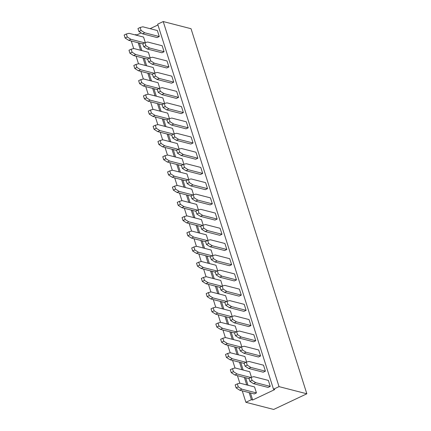 <?xml version="1.0" encoding="UTF-8"?>
<svg xmlns="http://www.w3.org/2000/svg" width="431" height="431" viewBox="0 0 431 431"><rect width="100%" height="100%" fill="white"/><g stroke="black" fill="none" stroke-linecap="round" stroke-linejoin="round"><path stroke-width="0.65" d="M252.668 400.006L251.408 399.677L245.885 402.29L273.696 409.45L306.84 393.789L279.029 386.629L273.502 389.236L274.768 389.565L252.668 400.006L250.438 392.959M245.885 402.29L242.254 390.852M239.835 383.229L237.433 375.643M235.014 368.02L232.605 360.429M230.186 352.806L227.778 345.22M225.359 337.597L222.956 330.006M220.537 322.383L218.129 314.797M215.71 307.174L213.302 299.583M210.883 291.959L208.48 284.374M206.061 276.75L203.653 269.159M201.234 261.536L198.826 253.951M196.407 246.327L194.004 238.736M191.585 231.113L189.177 223.527M186.758 215.904L184.349 208.313M181.93 200.69L179.528 193.104M177.109 185.481L174.7 177.89M172.281 170.267L169.873 162.681M167.454 155.058L165.051 147.467M162.632 139.843L160.224 132.258M157.805 124.634L155.397 117.043M152.978 109.42L150.575 101.835M148.156 94.211L145.748 86.62M143.329 78.997L140.921 71.411M138.502 63.788L136.099 56.197M133.68 48.574L131.272 40.988M135.032 34.868L135.598 34.599L136.864 34.927L141.126 32.912M273.502 389.236L157.692 24.158L163.22 21.55L191.03 28.71L306.84 393.789M150.096 28.672L157.945 24.96M251.408 399.677L249.172 392.636M246.726 384.915L244.345 377.421M241.899 369.706L239.523 362.212M237.072 354.492L234.696 346.998M232.25 339.283L229.868 331.789M227.423 324.069L225.047 316.575M222.595 308.86L220.219 301.366M217.774 293.646L215.392 286.152M212.946 278.437L210.57 270.943M208.119 263.222L205.743 255.728M203.297 248.014L200.916 240.52M198.47 232.799L196.094 225.305M193.643 217.59L191.267 210.096M188.821 202.376L186.44 194.882M183.994 187.167L181.618 179.673M179.167 171.953L176.791 164.459M174.345 156.744L171.964 149.25M169.518 141.53L167.142 134.036M164.69 126.321L162.315 118.827M159.869 111.106L157.487 103.612M155.041 95.897L152.666 88.403M150.214 80.683L147.838 73.189M145.392 65.474L143.011 57.98M140.565 50.26L138.189 42.766M135.738 35.051L135.598 34.599M163.22 21.55L279.029 386.629M247.987 385.244L245.611 377.75M243.165 370.03L240.784 362.536M238.338 354.821L235.962 347.327M233.51 339.606L231.135 332.112M228.689 324.398L226.307 316.904M223.861 309.183L221.486 301.689M219.034 293.974L216.658 286.48M214.212 278.76L211.831 271.266M209.385 263.551L207.009 256.057M204.558 248.337L202.182 240.843M199.736 233.128L197.355 225.634M194.909 217.914L192.533 210.42M190.082 202.705L187.706 195.211M185.26 187.49L182.879 179.996M180.433 172.281L178.057 164.787M175.606 157.067L173.23 149.573M170.784 141.858L168.402 134.364M165.957 126.644L163.581 119.15M161.129 111.435L158.753 103.941M156.308 96.221L153.926 88.727M151.48 81.012L149.104 73.518M146.653 65.798L144.277 58.304M141.831 50.589L139.45 43.095M137.004 35.374L136.864 34.927M144.649 42.841L130.922 39.307L127.285 36.996L126.337 34.006L129.02 33.322L143.561 37.066L145.317 42.604M149.471 58.056L135.749 54.521L132.112 52.21L131.159 49.215L133.847 48.531L148.383 52.275L150.139 57.819M154.298 73.265L140.571 69.73L136.934 67.419L135.986 64.429L138.674 63.745L153.21 67.489L154.966 73.028M144.961 42.696L147.65 42.012L162.185 45.756L164.087 51.742L161.911 52.771L147.375 49.026L143.738 46.715L142.79 43.72L144.961 42.696L145.91 45.691L149.546 48.003L164.087 51.742M140.134 27.482L142.823 26.797L157.358 30.542L159.26 36.533L157.083 37.556L142.548 33.817L138.911 31.506L137.963 28.511L140.134 27.482L141.088 30.477L144.724 32.788L159.26 36.533M149.789 57.905L152.472 57.221L167.012 60.965L168.909 66.956L166.738 67.979L152.197 64.241L148.566 61.929L147.612 58.934L149.789 57.905L150.737 60.9L154.373 63.212L168.909 66.956M154.61 73.119L157.299 72.435L171.834 76.179L173.736 82.165L171.56 83.194L157.024 79.449L153.388 77.138L152.439 74.143L154.61 73.119L155.564 76.115L159.201 78.426L173.736 82.165M159.125 88.479L145.398 84.945L141.761 82.633L140.813 79.638L143.496 78.954L158.037 82.698L159.793 88.242M168.774 118.902L155.047 115.368L151.41 113.057L150.462 110.061L153.15 109.377L167.686 113.121L169.442 118.665M163.947 103.688L150.225 100.154L146.588 97.842L145.635 94.852L148.323 94.168L162.859 97.912L164.615 103.451M164.265 103.542L166.948 102.858L181.489 106.602L183.385 112.588L181.214 113.617L166.673 109.873L163.042 107.561L162.088 104.566L164.265 103.542L165.213 106.538L168.85 108.849L183.385 112.588M159.438 88.328L162.126 87.644L176.662 91.388L178.563 97.379L176.387 98.403L161.851 94.664L158.215 92.353L157.267 89.357L159.438 88.328L160.386 91.324L164.022 93.635L178.563 97.379M183.25 164.534L169.523 161L165.887 158.689L164.938 155.699L167.627 155.015L182.162 158.759L183.918 164.297M178.741 149.174L181.424 148.49L195.965 152.235L197.861 158.225L195.69 159.249L181.149 155.51L177.518 153.199L176.565 150.203L178.741 149.174L179.689 152.17L183.326 154.481L197.861 158.225M173.914 133.966L176.602 133.281L191.138 137.026L193.04 143.011L190.863 144.04L176.327 140.296L172.691 137.985L171.743 134.989L173.914 133.966L174.862 136.961L178.499 139.272L193.04 143.011M178.423 149.325L164.701 145.791L161.065 143.48L160.111 140.484L162.799 139.8L177.335 143.545L179.091 149.088M169.087 118.751L171.775 118.067L186.311 121.811L188.212 127.802L186.036 128.826L171.5 125.087L167.864 122.776L166.916 119.78L169.087 118.751L170.04 121.747L173.677 124.058L188.212 127.802M173.601 134.111L159.874 130.577L156.237 128.266L155.289 125.276L157.972 124.591L172.513 128.336L174.269 133.874M217.343 270.867L220.031 270.183L234.566 273.927L236.468 279.918L234.292 280.942L219.756 277.203L216.12 274.892L215.171 271.896L217.343 270.867L218.291 273.863L221.927 276.174L236.468 279.918M212.515 255.658L215.204 254.974L229.739 258.719L231.641 264.704L229.464 265.733L214.929 261.989L211.292 259.677L210.344 256.682L212.515 255.658L213.469 258.654L217.105 260.96L231.641 264.704M207.694 240.444L210.376 239.76L224.917 243.504L226.814 249.495L224.643 250.519L210.102 246.78L206.471 244.469L205.517 241.473L207.694 240.444L208.642 243.44L212.278 245.751L226.814 249.495M193.217 194.812L195.9 194.128L210.441 197.872L212.338 203.858L210.166 204.887L195.626 201.142L191.994 198.831L191.041 195.836L193.217 194.812L194.165 197.807L197.802 200.119L212.338 203.858M198.039 210.021L200.727 209.337L215.263 213.081L217.165 219.072L214.988 220.096L200.453 216.357L196.816 214.045L195.868 211.05L198.039 210.021L198.993 213.016L202.629 215.328L217.165 219.072M202.866 225.235L205.555 224.551L220.09 228.295L221.992 234.281L219.815 235.31L205.28 231.566L201.643 229.254L200.695 226.259L202.866 225.235L203.815 228.231L207.451 230.537L221.992 234.281M221.852 286.227L208.13 282.693L204.493 280.382L203.54 277.392L206.228 276.707L220.764 280.452L222.52 285.99M217.03 271.018L203.303 267.484L199.666 265.173L198.718 262.177L201.401 261.493L215.942 265.237L217.698 270.781M212.203 255.804L198.475 252.27L194.839 249.958L193.891 246.968L196.579 246.284L211.115 250.028L212.871 255.567M202.554 225.381L188.826 221.846L185.19 219.535L184.242 216.545L186.925 215.861L201.466 219.605L203.222 225.144M207.376 240.595L193.654 237.061L190.017 234.75L189.064 231.754L191.752 231.07L206.287 234.814L208.044 240.358M197.727 210.172L183.999 206.638L180.363 204.326L179.415 201.331L182.103 200.647L196.638 204.391L198.395 209.935M188.078 179.749L174.35 176.214L170.714 173.903L169.766 170.908L172.448 170.223L186.989 173.968L188.746 179.511M183.563 164.389L186.251 163.705L200.787 167.449L202.689 173.434L200.512 174.463L185.976 170.719L182.34 168.408L181.392 165.412L183.563 164.389L184.516 167.384L188.153 169.695L202.689 173.434M192.899 194.957L179.177 191.423L175.541 189.112L174.587 186.122L177.276 185.438L191.811 189.182L193.567 194.72M188.39 179.598L191.078 178.913L205.614 182.658L207.516 188.649L205.339 189.672L190.804 185.933L187.167 183.622L186.219 180.627L188.39 179.598L189.338 182.593L192.975 184.904L207.516 188.649M226.992 301.291L229.68 300.606L244.215 304.351L246.117 310.342L243.941 311.365L229.405 307.626L225.769 305.315L224.82 302.32L226.992 301.291L227.945 304.286L231.582 306.597L246.117 310.342M231.506 316.65L217.779 313.116L214.142 310.805L213.194 307.815L215.877 307.131L230.418 310.875L232.174 316.413M226.679 301.441L212.952 297.907L209.315 295.596L208.367 292.601L211.055 291.916L225.591 295.661L227.347 301.204M222.17 286.082L224.853 285.397L239.394 289.142L241.29 295.127L239.119 296.156L224.578 292.412L220.947 290.101L219.993 287.105L222.17 286.082L223.118 289.077L226.754 291.383L241.29 295.127M251.122 377.351L253.805 376.667L268.346 380.411L270.242 386.397L268.071 387.426L253.53 383.682L249.899 381.37L248.946 378.375L251.122 377.351L252.07 380.347L255.707 382.653L270.242 386.397M246.295 362.137L248.983 361.453L263.519 365.197L265.421 371.188L263.244 372.212L248.709 368.473L245.072 366.161L244.124 363.166L246.295 362.137L247.243 365.132L250.88 367.444L265.421 371.188M241.468 346.928L244.156 346.244L258.692 349.988L260.593 355.974L258.417 357.003L243.881 353.258L240.245 350.947L239.297 347.952L241.468 346.928L242.421 349.924L246.058 352.229L260.593 355.974M254.543 386.93L256.445 392.921L241.904 389.177L238.268 386.866L237.319 383.87L240.008 383.186L254.543 386.93M241.155 347.074L227.428 343.539L223.791 341.228L222.843 338.238L225.532 337.554L240.067 341.298L241.823 346.836M250.804 377.497L237.082 373.963L233.446 371.651L232.492 368.661L235.181 367.977L249.716 371.721L251.472 377.26M245.982 362.288L232.255 358.754L228.619 356.442L227.67 353.447L230.353 352.763L244.894 356.507L246.651 362.045M236.646 331.714L239.329 331.03L253.87 334.774L255.766 340.765L253.595 341.788L239.054 338.049L235.423 335.738L234.469 332.743L236.646 331.714L237.594 334.709L241.231 337.02L255.766 340.765M231.819 316.505L234.507 315.821L249.043 319.565L250.944 325.55L248.768 326.579L234.232 322.835L230.596 320.524L229.648 317.528L231.819 316.505L232.767 319.5L236.403 321.806L250.944 325.55M236.328 331.865L222.606 328.33L218.97 326.019L218.016 323.024L220.704 322.34L235.24 326.084L236.996 331.622M142.871 43.973L128.745 40.336L125.114 38.025L124.16 35.03L126.337 34.006M147.693 59.182L133.572 55.551L129.936 53.239L128.988 50.244L131.159 49.215M152.52 74.396L138.399 70.759L134.763 68.448L133.815 65.453L135.986 64.429M157.347 89.605L143.221 85.974L139.59 83.662L138.637 80.667L140.813 79.638M166.996 120.028L152.876 116.397L149.239 114.086L148.291 111.09L150.462 110.061M162.169 104.819L148.048 101.183L144.412 98.871L143.464 95.876L145.635 94.852M181.473 165.666L167.352 162.029L163.715 159.718L162.767 156.722L164.938 155.699M176.645 150.451L162.525 146.815L158.888 144.509L157.94 141.513L160.111 140.484M171.824 135.242L157.698 131.606L154.066 129.295L153.113 126.299L155.289 125.276M220.074 287.358L205.953 283.722L202.317 281.411L201.369 278.415L203.54 277.392M215.247 272.144L201.126 268.508L197.495 266.202L196.541 263.206L198.718 262.177M210.425 256.935L196.304 253.299L192.668 250.987L191.72 247.992L193.891 246.968M200.771 226.512L186.65 222.875L183.019 220.564L182.065 217.569L184.242 216.545M205.598 241.721L191.477 238.084L187.841 235.779L186.892 232.783L189.064 231.754M195.949 211.298L181.828 207.661L178.192 205.355L177.243 202.36L179.415 201.331M186.3 180.875L172.174 177.238L168.543 174.932L167.589 171.937L169.766 170.908M191.122 196.089L177.001 192.452L173.364 190.141L172.416 187.146L174.587 186.122M229.723 317.782L215.602 314.145L211.971 311.834L211.018 308.838L213.194 307.815M224.901 302.567L210.781 298.931L207.144 296.625L206.196 293.63L208.367 292.601M256.445 392.921L254.268 393.945L239.733 390.2L236.096 387.889L235.148 384.899L237.319 383.87M239.377 348.205L225.257 344.568L221.62 342.257L220.672 339.262L222.843 338.238M249.026 378.628L234.906 374.992L231.269 372.68L230.321 369.685L232.492 368.661M244.199 363.414L230.079 359.777L226.447 357.466L225.494 354.476L227.67 353.447M234.55 332.991L220.43 329.354L216.793 327.048L215.845 324.053L218.016 323.024M128.745 40.336L130.922 39.307M125.114 38.025L127.285 36.996M133.572 55.551L135.749 54.521M129.936 53.239L132.112 52.21M138.399 70.759L140.571 69.73M134.763 68.448L136.934 67.419M149.546 48.003L147.375 49.026M145.91 45.691L143.738 46.715M144.724 32.788L142.548 33.817M141.088 30.477L138.911 31.506M150.737 60.9L148.566 61.929M154.373 63.212L152.197 64.241M155.564 76.115L153.388 77.138M159.201 78.426L157.024 79.449M143.221 85.974L145.398 84.945M139.59 83.662L141.761 82.633M152.876 116.397L155.047 115.368M149.239 114.086L151.41 113.057M148.048 101.183L150.225 100.154M144.412 98.871L146.588 97.842M168.85 108.849L166.673 109.873M165.213 106.538L163.042 107.561M164.022 93.635L161.851 94.664M160.386 91.324L158.215 92.353M167.352 162.029L169.523 161M163.715 159.718L165.887 158.689M179.689 152.17L177.518 153.199M183.326 154.481L181.149 155.51M174.862 136.961L172.691 137.985M178.499 139.272L176.327 140.296M162.525 146.815L164.701 145.791M158.888 144.509L161.065 143.48M170.04 121.747L167.864 122.776M173.677 124.058L171.5 125.087M157.698 131.606L159.874 130.577M154.066 129.295L156.237 128.266M221.927 276.174L219.756 277.203M218.291 273.863L216.12 274.892M213.469 258.654L211.292 259.677M217.105 260.96L214.929 261.989M208.642 243.44L206.471 244.469M212.278 245.751L210.102 246.78M194.165 197.807L191.994 198.831M197.802 200.119L195.626 201.142M202.629 215.328L200.453 216.357M198.993 213.016L196.816 214.045M203.815 228.231L201.643 229.254M207.451 230.537L205.28 231.566M205.953 283.722L208.13 282.693M202.317 281.411L204.493 280.382M201.126 268.508L203.303 267.484M197.495 266.202L199.666 265.173M196.304 253.299L198.475 252.27M192.668 250.987L194.839 249.958M186.65 222.875L188.826 221.846M183.019 220.564L185.19 219.535M191.477 238.084L193.654 237.061M187.841 235.779L190.017 234.75M181.828 207.661L183.999 206.638M178.192 205.355L180.363 204.326M172.174 177.238L174.35 176.214M168.543 174.932L170.714 173.903M184.516 167.384L182.34 168.408M188.153 169.695L185.976 170.719M177.001 192.452L179.177 191.423M173.364 190.141L175.541 189.112M192.975 184.904L190.804 185.933M189.338 182.593L187.167 183.622M227.945 304.286L225.769 305.315M231.582 306.597L229.405 307.626M215.602 314.145L217.779 313.116M211.971 311.834L214.142 310.805M210.781 298.931L212.952 297.907M207.144 296.625L209.315 295.596M226.754 291.383L224.578 292.412M223.118 289.077L220.947 290.101M255.707 382.653L253.53 383.682M252.07 380.347L249.899 381.37M247.243 365.132L245.072 366.161M250.88 367.444L248.709 368.473M246.058 352.229L243.881 353.258M242.421 349.924L240.245 350.947M239.733 390.2L241.904 389.177M236.096 387.889L238.268 386.866M225.257 344.568L227.428 343.539M221.62 342.257L223.791 341.228M234.906 374.992L237.082 373.963M231.269 372.68L233.446 371.651M230.079 359.777L232.255 358.754M226.447 357.466L228.619 356.442M241.231 337.02L239.054 338.049M237.594 334.709L235.423 335.738M232.767 319.5L230.596 320.524M236.403 321.806L234.232 322.835M220.43 329.354L222.606 328.33M216.793 327.048L218.97 326.019"/></g></svg>
